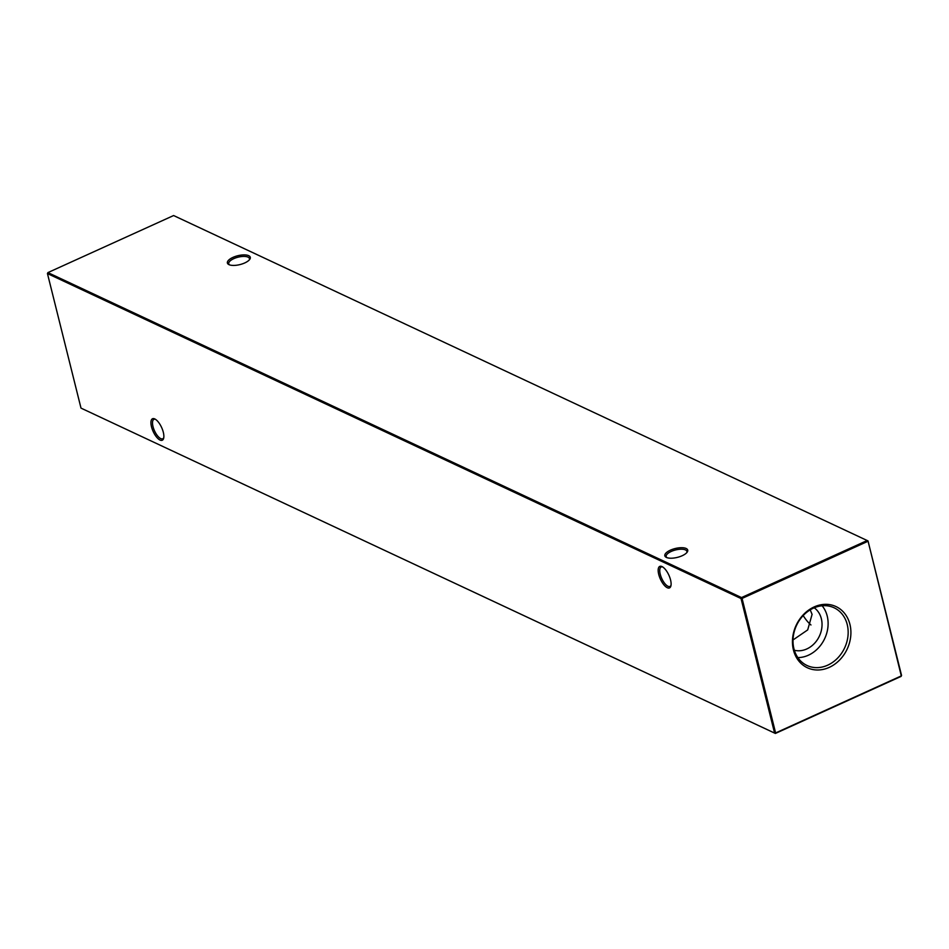 <?xml version="1.0" encoding="UTF-8"?>
<svg xmlns="http://www.w3.org/2000/svg" width="949" height="949" viewBox="0 0 949 949"><rect width="100%" height="100%" fill="white"/><g stroke="black" fill="none" stroke-linecap="round" stroke-linejoin="round"><path stroke-width="1.42" d="M670.552 579.91A11.803 4.674 65.6 0 1 670.884 586.008A11.803 4.674 65.6 0 1 665.119 586.15A11.803 4.674 65.6 0 1 658.725 574.37A11.803 4.674 65.6 0 1 662.07 566.612A11.803 4.674 65.6 0 1 670.552 579.91M662.699 566.968A10.664 4.223 -114.4 0 0 661.18 566.992A10.664 4.223 -114.4 0 0 660.243 574.204A10.664 4.223 -114.4 0 0 670.006 586.423A10.664 4.223 -114.4 0 0 671.026 585.296M163.311 432.258A11.803 4.674 65.6 0 1 163.631 438.355A11.803 4.674 65.6 0 1 157.878 438.497A11.803 4.674 65.6 0 1 151.484 426.718A11.803 4.674 65.6 0 1 154.829 418.96A11.803 4.674 65.6 0 1 163.311 432.258M155.458 419.316A10.664 4.223 -114.4 0 0 153.94 419.339A10.664 4.223 -114.4 0 0 153.003 426.552A10.664 4.223 -114.4 0 0 162.754 438.77A10.664 4.223 -114.4 0 0 163.786 437.643M682.189 555.723A11.803 4.567 166 0 1 666.34 557.395A11.803 4.567 166 0 1 670.362 550.183A11.803 4.567 166 0 1 683.541 547.798A11.803 4.567 166 0 1 687.135 552.211A11.803 4.567 166 0 1 682.189 555.723M686.673 552.781A10.664 4.128 -14 0 0 686.886 551.393A10.664 4.128 -14 0 0 685.451 549.922A10.664 4.128 -14 0 0 671.18 551.464A10.664 4.128 -14 0 0 666.174 556.553A10.664 4.128 -14 0 0 667.017 557.68M244.759 262.932A11.803 4.567 166 0 1 228.899 264.605A11.803 4.567 166 0 1 232.932 257.393A11.803 4.567 166 0 1 246.111 255.008A11.803 4.567 166 0 1 249.706 259.421A11.803 4.567 166 0 1 244.759 262.932M249.243 259.99A10.664 4.128 -14 0 0 249.445 258.603A10.664 4.128 -14 0 0 248.021 257.132A10.664 4.128 -14 0 0 233.751 258.674A10.664 4.128 -14 0 0 228.745 263.763A10.664 4.128 -14 0 0 229.587 264.89M810.956 624.976A26.691 10.569 65.6 0 1 803.186 615.581M810.209 609.851L812.083 614.371L807.694 629.911L793.008 639.958M793.435 649.982A33.773 28.138 115.1 0 0 829.212 667.396A33.773 28.138 115.1 0 0 849.924 624.347A33.773 28.138 115.1 0 0 814.135 606.933A33.773 28.138 115.1 0 0 793.435 649.982M793.933 648.748A31.875 26.548 115.1 0 0 805.986 664.976A31.875 26.548 115.1 0 0 836.994 658.736A31.875 26.548 115.1 0 0 847.232 624.549A31.875 26.548 115.1 0 0 833.008 607.301A31.875 26.548 115.1 0 0 803.186 615.569A31.875 26.548 115.1 0 0 793.933 648.748M797.848 657.598A30.736 25.599 115.1 0 0 827.22 616.055A30.736 25.599 115.1 0 0 822.119 605.77M794.337 650.243A23.725 19.763 115.1 0 0 815.321 642.449A23.725 19.763 115.1 0 0 821.348 618.712A23.725 19.763 115.1 0 0 814.23 607.787M868.003 540.906L173.608 215.542L47.913 272.6L741.513 597.573L867.208 540.515L867.754 541.369L742.059 598.428L775.606 732.96L901.301 675.902L868.003 540.906L901.55 675.439L901.087 676.4L775.392 733.458L81.792 408.485L774.586 733.067L741.039 598.534L47.45 273.561L80.997 408.094M901.087 676.4L901.55 675.439M775.392 733.458L774.586 733.067L775.392 733.458M742.059 598.428L741.513 597.573L741.039 598.534L742.059 598.428M47.913 272.6L47.45 273.561"/></g></svg>
